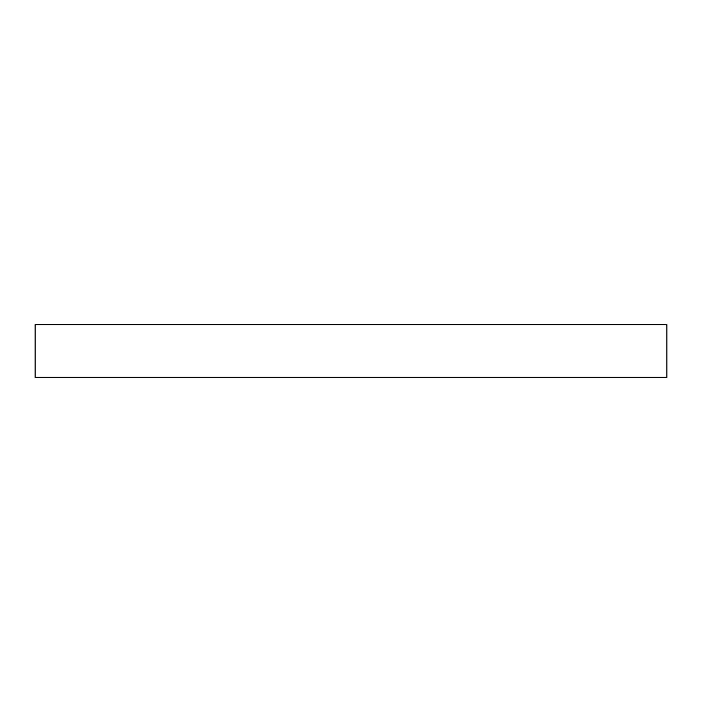 <?xml version="1.0" encoding="UTF-8"?>
<svg xmlns="http://www.w3.org/2000/svg" width="702" height="702" viewBox="0 0 702 702"><rect width="100%" height="100%" fill="white"/><g stroke="black" fill="none" stroke-linecap="round" stroke-linejoin="round"><path stroke-width="1.05" d="M666.9 377.325L666.9 324.675L35.1 324.675L35.1 377.325L666.9 377.325"/></g></svg>
